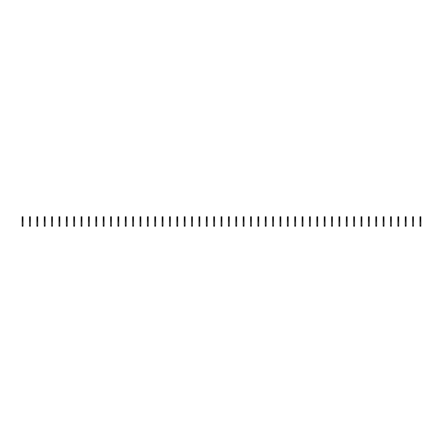 <?xml version="1.0" encoding="UTF-8"?>
<svg xmlns="http://www.w3.org/2000/svg" width="443" height="443" viewBox="0 0 443 443"><rect width="100%" height="100%" fill="white"/><g stroke="black" fill="none" stroke-linecap="round" stroke-linejoin="round"><path stroke-width="0.66" d="M23.019 219.878L23.019 226.235L22.15 226.235L22.15 219.119L22.859 218.958L23.019 219.878M23.019 217.12L22.15 217.12L22.15 216.765L23.019 216.765L23.019 218.249L22.15 218.249L22.15 219.119M22.15 217.12L22.15 218.249M23.019 218.249L23.019 219.119M23.019 220.597L22.15 220.597M23.019 221.738L22.15 221.738M30.384 219.878L30.384 226.235L29.515 226.235L29.515 219.119L30.229 218.958L30.384 219.878M30.384 217.12L29.515 217.12L29.515 216.765L30.384 216.765L30.384 218.249L29.515 218.249L29.515 219.119M29.515 217.12L29.515 218.249M30.384 218.249L30.384 219.119M30.384 220.597L29.515 220.597M30.384 221.738L29.515 221.738M37.755 219.878L37.755 226.235L36.885 226.235L36.885 219.119L37.594 218.958L37.755 219.878M37.755 217.12L36.885 217.12L36.885 216.765L37.755 216.765L37.755 218.249L36.885 218.249L36.885 219.119M36.885 217.12L36.885 218.249M37.755 218.249L37.755 219.119M37.755 220.597L36.885 220.597M37.755 221.738L36.885 221.738M45.12 219.878L45.12 226.235L44.25 226.235L44.25 219.119L44.965 218.958L45.12 219.878M45.12 217.12L44.25 217.12L44.25 216.765L45.12 216.765L45.12 218.249L44.25 218.249L44.25 219.119M44.25 217.12L44.25 218.249M45.12 218.249L45.12 219.119M45.12 220.597L44.25 220.597M45.12 221.738L44.25 221.738M52.49 219.878L52.49 226.235L51.621 226.235L51.621 219.119L52.329 218.958L52.49 219.878M52.49 217.12L51.621 217.12L51.621 216.765L52.49 216.765L52.49 218.249L51.621 218.249L51.621 219.119M51.621 217.12L51.621 218.249M52.49 218.249L52.49 219.119M52.49 220.597L51.621 220.597M52.49 221.738L51.621 221.738M59.855 219.878L59.855 226.235L58.985 226.235L58.985 219.119L59.7 218.958L59.855 219.878M59.855 217.12L58.985 217.12L58.985 216.765L59.855 216.765L59.855 218.249L58.985 218.249L58.985 219.119M58.985 217.12L58.985 218.249M59.855 218.249L59.855 219.119M59.855 220.597L58.985 220.597M59.855 221.738L58.985 221.738M67.225 219.878L67.225 226.235L66.356 226.235L66.356 219.119L67.065 218.958L67.225 219.878M67.225 217.12L66.356 217.12L66.356 216.765L67.225 216.765L67.225 218.249L66.356 218.249L66.356 219.119M66.356 217.12L66.356 218.249M67.225 218.249L67.225 219.119M67.225 220.597L66.356 220.597M67.225 221.738L66.356 221.738M74.59 219.878L74.59 226.235L73.721 226.235L73.721 219.119L74.43 218.958L74.59 219.878M74.59 217.12L73.721 217.12L73.721 216.765L74.59 216.765L74.59 218.249L73.721 218.249L73.721 219.119M73.721 217.12L73.721 218.249M74.59 218.249L74.59 219.119M74.59 220.597L73.721 220.597M74.59 221.738L73.721 221.738M81.955 219.878L81.955 226.235L81.086 226.235L81.086 219.119L81.8 218.958L81.955 219.878M81.955 217.12L81.086 217.12L81.086 216.765L81.955 216.765L81.955 218.249L81.086 218.249L81.086 219.119M81.086 217.12L81.086 218.249M81.955 218.249L81.955 219.119M81.955 220.597L81.086 220.597M81.955 221.738L81.086 221.738M89.325 219.878L89.325 226.235L88.456 226.235L88.456 219.119L89.165 218.958L89.325 219.878M89.325 217.12L88.456 217.12L88.456 216.765L89.325 216.765L89.325 218.249L88.456 218.249L88.456 219.119M88.456 217.12L88.456 218.249M89.325 218.249L89.325 219.119M89.325 220.597L88.456 220.597M89.325 221.738L88.456 221.738M96.69 219.878L96.69 226.235L95.821 226.235L95.821 219.119L96.535 218.958L96.69 219.878M96.69 217.12L95.821 217.12L95.821 216.765L96.69 216.765L96.69 218.249L95.821 218.249L95.821 219.119M95.821 217.12L95.821 218.249M96.69 218.249L96.69 219.119M96.69 220.597L95.821 220.597M96.69 221.738L95.821 221.738M104.061 219.878L104.061 226.235L103.191 226.235L103.191 219.119L103.9 218.958L104.061 219.878M104.061 217.12L103.191 217.12L103.191 216.765L104.061 216.765L104.061 218.249L103.191 218.249L103.191 219.119M103.191 217.12L103.191 218.249M104.061 218.249L104.061 219.119M104.061 220.597L103.191 220.597M104.061 221.738L103.191 221.738M111.426 219.878L111.426 226.235L110.556 226.235L110.556 219.119L111.265 218.958L111.426 219.878M111.426 217.12L110.556 217.12L110.556 216.765L111.426 216.765L111.426 218.249L110.556 218.249L110.556 219.119M110.556 217.12L110.556 218.249M111.426 218.249L111.426 219.119M111.426 220.597L110.556 220.597M111.426 221.738L110.556 221.738M118.796 219.878L118.796 226.235L117.927 226.235L117.927 219.119L118.635 218.958L118.796 219.878M118.796 217.12L117.927 217.12L117.927 216.765L118.796 216.765L118.796 218.249L117.927 218.249L117.927 219.119M117.927 217.12L117.927 218.249M118.796 218.249L118.796 219.119M118.796 220.597L117.927 220.597M118.796 221.738L117.927 221.738M126.161 219.878L126.161 226.235L125.291 226.235L125.291 219.119L126 218.958L126.161 219.878M126.161 217.12L125.291 217.12L125.291 216.765L126.161 216.765L126.161 218.249L125.291 218.249L125.291 219.119M125.291 217.12L125.291 218.249M126.161 218.249L126.161 219.119M126.161 220.597L125.291 220.597M126.161 221.738L125.291 221.738M133.526 219.878L133.526 226.235L132.656 226.235L132.656 219.119L133.371 218.958L133.526 219.878M133.526 217.12L132.656 217.12L132.656 216.765L133.526 216.765L133.526 218.249L132.656 218.249L132.656 219.119M132.656 217.12L132.656 218.249M133.526 218.249L133.526 219.119M133.526 220.597L132.656 220.597M133.526 221.738L132.656 221.738M140.896 219.878L140.896 226.235L140.027 226.235L140.027 219.119L140.736 218.958L140.896 219.878M140.896 217.12L140.027 217.12L140.027 216.765L140.896 216.765L140.896 218.249L140.027 218.249L140.027 219.119M140.027 217.12L140.027 218.249M140.896 218.249L140.896 219.119M140.896 220.597L140.027 220.597M140.896 221.738L140.027 221.738M148.261 219.878L148.261 226.235L147.392 226.235L147.392 219.119L148.106 218.958L148.261 219.878M148.261 217.12L147.392 217.12L147.392 216.765L148.261 216.765L148.261 218.249L147.392 218.249L147.392 219.119M147.392 217.12L147.392 218.249M148.261 218.249L148.261 219.119M148.261 220.597L147.392 220.597M148.261 221.738L147.392 221.738M155.631 219.878L155.631 226.235L154.762 226.235L154.762 219.119L155.471 218.958L155.631 219.878M155.631 217.12L154.762 217.12L154.762 216.765L155.631 216.765L155.631 218.249L154.762 218.249L154.762 219.119M154.762 217.12L154.762 218.249M155.631 218.249L155.631 219.119M155.631 220.597L154.762 220.597M155.631 221.738L154.762 221.738M162.996 219.878L162.996 226.235L162.127 226.235L162.127 219.119L162.836 218.958L162.996 219.878M162.996 217.12L162.127 217.12L162.127 216.765L162.996 216.765L162.996 218.249L162.127 218.249L162.127 219.119M162.127 217.12L162.127 218.249M162.996 218.249L162.996 219.119M162.996 220.597L162.127 220.597M162.996 221.738L162.127 221.738M170.367 219.878L170.367 226.235L169.497 226.235L169.497 219.119L170.206 218.958L170.367 219.878M170.367 217.12L169.497 217.12L169.497 216.765L170.367 216.765L170.367 218.249L169.497 218.249L169.497 219.119M169.497 217.12L169.497 218.249M170.367 218.249L170.367 219.119M170.367 220.597L169.497 220.597M170.367 221.738L169.497 221.738M177.732 219.878L177.732 226.235L176.862 226.235L176.862 219.119L177.571 218.958L177.732 219.878M177.732 217.12L176.862 217.12L176.862 216.765L177.732 216.765L177.732 218.249L176.862 218.249L176.862 219.119M176.862 217.12L176.862 218.249M177.732 218.249L177.732 219.119M177.732 220.597L176.862 220.597M177.732 221.738L176.862 221.738M185.096 219.878L185.096 226.235L184.227 226.235L184.227 219.119L184.941 218.958L185.096 219.878M185.096 217.12L184.227 217.12L184.227 216.765L185.096 216.765L185.096 218.249L184.227 218.249L184.227 219.119M184.227 217.12L184.227 218.249M185.096 218.249L185.096 219.119M185.096 220.597L184.227 220.597M185.096 221.738L184.227 221.738M192.467 219.878L192.467 226.235L191.597 226.235L191.597 219.119L192.306 218.958L192.467 219.878M192.467 217.12L191.597 217.12L191.597 216.765L192.467 216.765L192.467 218.249L191.597 218.249L191.597 219.119M191.597 217.12L191.597 218.249M192.467 218.249L192.467 219.119M192.467 220.597L191.597 220.597M192.467 221.738L191.597 221.738M199.832 219.878L199.832 226.235L198.962 226.235L198.962 219.119L199.677 218.958L199.832 219.878M199.832 217.12L198.962 217.12L198.962 216.765L199.832 216.765L199.832 218.249L198.962 218.249L198.962 219.119M198.962 217.12L198.962 218.249M199.832 218.249L199.832 219.119M199.832 220.597L198.962 220.597M199.832 221.738L198.962 221.738M207.202 219.878L207.202 226.235L206.333 226.235L206.333 219.119L207.042 218.958L207.202 219.878M207.202 217.12L206.333 217.12L206.333 216.765L207.202 216.765L207.202 218.249L206.333 218.249L206.333 219.119M206.333 217.12L206.333 218.249M207.202 218.249L207.202 219.119M207.202 220.597L206.333 220.597M207.202 221.738L206.333 221.738M214.567 219.878L214.567 226.235L213.698 226.235L213.698 219.119L214.406 218.958L214.567 219.878M214.567 217.12L213.698 217.12L213.698 216.765L214.567 216.765L214.567 218.249L213.698 218.249L213.698 219.119M213.698 217.12L213.698 218.249M214.567 218.249L214.567 219.119M214.567 220.597L213.698 220.597M214.567 221.738L213.698 221.738M221.932 219.878L221.932 226.235L221.068 226.235L221.068 219.119L221.777 218.958L221.932 219.878M221.932 217.12L221.068 217.12L221.068 216.765L221.932 216.765L221.932 218.249L221.068 218.249L221.068 219.119M221.068 217.12L221.068 218.249M221.932 218.249L221.932 219.119M221.932 220.597L221.068 220.597M221.932 221.738L221.068 221.738M229.302 219.878L229.302 226.235L228.433 226.235L228.433 219.119L229.142 218.958L229.302 219.878M229.302 217.12L228.433 217.12L228.433 216.765L229.302 216.765L229.302 218.249L228.433 218.249L228.433 219.119M228.433 217.12L228.433 218.249M229.302 218.249L229.302 219.119M229.302 220.597L228.433 220.597M229.302 221.738L228.433 221.738M236.667 219.878L236.667 226.235L235.798 226.235L235.798 219.119L236.512 218.958L236.667 219.878M236.667 217.12L235.798 217.12L235.798 216.765L236.667 216.765L236.667 218.249L235.798 218.249L235.798 219.119M235.798 217.12L235.798 218.249M236.667 218.249L236.667 219.119M236.667 220.597L235.798 220.597M236.667 221.738L235.798 221.738M244.038 219.878L244.038 226.235L243.168 226.235L243.168 219.119L243.877 218.958L244.038 219.878M244.038 217.12L243.168 217.12L243.168 216.765L244.038 216.765L244.038 218.249L243.168 218.249L243.168 219.119M243.168 217.12L243.168 218.249M244.038 218.249L244.038 219.119M244.038 220.597L243.168 220.597M244.038 221.738L243.168 221.738M251.402 219.878L251.402 226.235L250.533 226.235L250.533 219.119L251.247 218.958L251.402 219.878M251.402 217.12L250.533 217.12L250.533 216.765L251.402 216.765L251.402 218.249L250.533 218.249L250.533 219.119M250.533 217.12L250.533 218.249M251.402 218.249L251.402 219.119M251.402 220.597L250.533 220.597M251.402 221.738L250.533 221.738M258.773 219.878L258.773 226.235L257.904 226.235L257.904 219.119L258.612 218.958L258.773 219.878M258.773 217.12L257.904 217.12L257.904 216.765L258.773 216.765L258.773 218.249L257.904 218.249L257.904 219.119M257.904 217.12L257.904 218.249M258.773 218.249L258.773 219.119M258.773 220.597L257.904 220.597M258.773 221.738L257.904 221.738M266.138 219.878L266.138 226.235L265.268 226.235L265.268 219.119L265.977 218.958L266.138 219.878M266.138 217.12L265.268 217.12L265.268 216.765L266.138 216.765L266.138 218.249L265.268 218.249L265.268 219.119M265.268 217.12L265.268 218.249M266.138 218.249L266.138 219.119M266.138 220.597L265.268 220.597M266.138 221.738L265.268 221.738M273.503 219.878L273.503 226.235L272.633 226.235L272.633 219.119L273.348 218.958L273.503 219.878M273.503 217.12L272.633 217.12L272.633 216.765L273.503 216.765L273.503 218.249L272.633 218.249L272.633 219.119M272.633 217.12L272.633 218.249M273.503 218.249L273.503 219.119M273.503 220.597L272.633 220.597M273.503 221.738L272.633 221.738M280.873 219.878L280.873 226.235L280.004 226.235L280.004 219.119L280.712 218.958L280.873 219.878M280.873 217.12L280.004 217.12L280.004 216.765L280.873 216.765L280.873 218.249L280.004 218.249L280.004 219.119M280.004 217.12L280.004 218.249M280.873 218.249L280.873 219.119M280.873 220.597L280.004 220.597M280.873 221.738L280.004 221.738M288.238 219.878L288.238 226.235L287.369 226.235L287.369 219.119L288.083 218.958L288.238 219.878M288.238 217.12L287.369 217.12L287.369 216.765L288.238 216.765L288.238 218.249L287.369 218.249L287.369 219.119M287.369 217.12L287.369 218.249M288.238 218.249L288.238 219.119M288.238 220.597L287.369 220.597M288.238 221.738L287.369 221.738M295.608 219.878L295.608 226.235L294.739 226.235L294.739 219.119L295.448 218.958L295.608 219.878M295.608 217.12L294.739 217.12L294.739 216.765L295.608 216.765L295.608 218.249L294.739 218.249L294.739 219.119M294.739 217.12L294.739 218.249M295.608 218.249L295.608 219.119M295.608 220.597L294.739 220.597M295.608 221.738L294.739 221.738M302.973 219.878L302.973 226.235L302.104 226.235L302.104 219.119L302.818 218.958L302.973 219.878M302.973 217.12L302.104 217.12L302.104 216.765L302.973 216.765L302.973 218.249L302.104 218.249L302.104 219.119M302.104 217.12L302.104 218.249M302.973 218.249L302.973 219.119M302.973 220.597L302.104 220.597M302.973 221.738L302.104 221.738M310.344 219.878L310.344 226.235L309.474 226.235L309.474 219.119L310.183 218.958L310.344 219.878M310.344 217.12L309.474 217.12L309.474 216.765L310.344 216.765L310.344 218.249L309.474 218.249L309.474 219.119M309.474 217.12L309.474 218.249M310.344 218.249L310.344 219.119M310.344 220.597L309.474 220.597M310.344 221.738L309.474 221.738M317.709 219.878L317.709 226.235L316.839 226.235L316.839 219.119L317.548 218.958L317.709 219.878M317.709 217.12L316.839 217.12L316.839 216.765L317.709 216.765L317.709 218.249L316.839 218.249L316.839 219.119M316.839 217.12L316.839 218.249M317.709 218.249L317.709 219.119M317.709 220.597L316.839 220.597M317.709 221.738L316.839 221.738M325.073 219.878L325.073 226.235L324.204 226.235L324.204 219.119L324.918 218.958L325.073 219.878M325.073 217.12L324.204 217.12L324.204 216.765L325.073 216.765L325.073 218.249L324.204 218.249L324.204 219.119M324.204 217.12L324.204 218.249M325.073 218.249L325.073 219.119M325.073 220.597L324.204 220.597M325.073 221.738L324.204 221.738M332.444 219.878L332.444 226.235L331.574 226.235L331.574 219.119L332.283 218.958L332.444 219.878M332.444 217.12L331.574 217.12L331.574 216.765L332.444 216.765L332.444 218.249L331.574 218.249L331.574 219.119M331.574 217.12L331.574 218.249M332.444 218.249L332.444 219.119M332.444 220.597L331.574 220.597M332.444 221.738L331.574 221.738M339.809 219.878L339.809 226.235L338.939 226.235L338.939 219.119L339.654 218.958L339.809 219.878M339.809 217.12L338.939 217.12L338.939 216.765L339.809 216.765L339.809 218.249L338.939 218.249L338.939 219.119M338.939 217.12L338.939 218.249M339.809 218.249L339.809 219.119M339.809 220.597L338.939 220.597M339.809 221.738L338.939 221.738M347.179 219.878L347.179 226.235L346.31 226.235L346.31 219.119L347.019 218.958L347.179 219.878M347.179 217.12L346.31 217.12L346.31 216.765L347.179 216.765L347.179 218.249L346.31 218.249L346.31 219.119M346.31 217.12L346.31 218.249M347.179 218.249L347.179 219.119M347.179 220.597L346.31 220.597M347.179 221.738L346.31 221.738M354.544 219.878L354.544 226.235L353.675 226.235L353.675 219.119L354.389 218.958L354.544 219.878M354.544 217.12L353.675 217.12L353.675 216.765L354.544 216.765L354.544 218.249L353.675 218.249L353.675 219.119M353.675 217.12L353.675 218.249M354.544 218.249L354.544 219.119M354.544 220.597L353.675 220.597M354.544 221.738L353.675 221.738M361.914 219.878L361.914 226.235L361.045 226.235L361.045 219.119L361.754 218.958L361.914 219.878M361.914 217.12L361.045 217.12L361.045 216.765L361.914 216.765L361.914 218.249L361.045 218.249L361.045 219.119M361.045 217.12L361.045 218.249M361.914 218.249L361.914 219.119M361.914 220.597L361.045 220.597M361.914 221.738L361.045 221.738M369.279 219.878L369.279 226.235L368.41 226.235L368.41 219.119L369.119 218.958L369.279 219.878M369.279 217.12L368.41 217.12L368.41 216.765L369.279 216.765L369.279 218.249L368.41 218.249L368.41 219.119M368.41 217.12L368.41 218.249M369.279 218.249L369.279 219.119M369.279 220.597L368.41 220.597M369.279 221.738L368.41 221.738M376.644 219.878L376.644 226.235L375.775 226.235L375.775 219.119L376.489 218.958L376.644 219.878M376.644 217.12L375.775 217.12L375.775 216.765L376.644 216.765L376.644 218.249L375.775 218.249L375.775 219.119M375.775 217.12L375.775 218.249M376.644 218.249L376.644 219.119M376.644 220.597L375.775 220.597M376.644 221.738L375.775 221.738M384.015 219.878L384.015 226.235L383.145 226.235L383.145 219.119L383.854 218.958L384.015 219.878M384.015 217.12L383.145 217.12L383.145 216.765L384.015 216.765L384.015 218.249L383.145 218.249L383.145 219.119M383.145 217.12L383.145 218.249M384.015 218.249L384.015 219.119M384.015 220.597L383.145 220.597M384.015 221.738L383.145 221.738M391.379 219.878L391.379 226.235L390.51 226.235L390.51 219.119L391.224 218.958L391.379 219.878M391.379 217.12L390.51 217.12L390.51 216.765L391.379 216.765L391.379 218.249L390.51 218.249L390.51 219.119M390.51 217.12L390.51 218.249M391.379 218.249L391.379 219.119M391.379 220.597L390.51 220.597M391.379 221.738L390.51 221.738M398.75 219.878L398.75 226.235L397.88 226.235L397.88 219.119L398.589 218.958L398.75 219.878M398.75 217.12L397.88 217.12L397.88 216.765L398.75 216.765L398.75 218.249L397.88 218.249L397.88 219.119M397.88 217.12L397.88 218.249M398.75 218.249L398.75 219.119M398.75 220.597L397.88 220.597M398.75 221.738L397.88 221.738M406.115 219.878L406.115 226.235L405.245 226.235L405.245 219.119L405.96 218.958L406.115 219.878M406.115 217.12L405.245 217.12L405.245 216.765L406.115 216.765L406.115 218.249L405.245 218.249L405.245 219.119M405.245 217.12L405.245 218.249M406.115 218.249L406.115 219.119M406.115 220.597L405.245 220.597M406.115 221.738L405.245 221.738M413.485 219.878L413.485 226.235L412.616 226.235L412.616 219.119L413.325 218.958L413.485 219.878M413.485 217.12L412.616 217.12L412.616 216.765L413.485 216.765L413.485 218.249L412.616 218.249L412.616 219.119M412.616 217.12L412.616 218.249M413.485 218.249L413.485 219.119M413.485 220.597L412.616 220.597M413.485 221.738L412.616 221.738M420.85 219.878L420.85 226.235L419.981 226.235L419.981 219.119L420.689 218.958L420.85 219.878M420.85 217.12L419.981 217.12L419.981 216.765L420.85 216.765L420.85 218.249L419.981 218.249L419.981 219.119M419.981 217.12L419.981 218.249M420.85 218.249L420.85 219.119M420.85 220.597L419.981 220.597M420.85 221.738L419.981 221.738M23.019 220.243L22.15 220.243M23.019 217.746L22.15 217.746M23.019 219.617L22.15 219.617M23.019 225.421L22.15 225.421M30.384 220.243L29.515 220.243M30.384 217.746L29.515 217.746M30.384 219.617L29.515 219.617M30.384 225.421L29.515 225.421M37.755 220.243L36.885 220.243M37.755 217.746L36.885 217.746M37.755 219.617L36.885 219.617M37.755 225.421L36.885 225.421M45.12 220.243L44.25 220.243M45.12 217.746L44.25 217.746M45.12 219.617L44.25 219.617M45.12 225.421L44.25 225.421M52.49 220.243L51.621 220.243M52.49 217.746L51.621 217.746M52.49 219.617L51.621 219.617M52.49 225.421L51.621 225.421M59.855 220.243L58.985 220.243M59.855 217.746L58.985 217.746M59.855 219.617L58.985 219.617M59.855 225.421L58.985 225.421M67.225 220.243L66.356 220.243M67.225 217.746L66.356 217.746M67.225 219.617L66.356 219.617M67.225 225.421L66.356 225.421M74.59 220.243L73.721 220.243M74.59 217.746L73.721 217.746M74.59 219.617L73.721 219.617M74.59 225.421L73.721 225.421M81.955 220.243L81.086 220.243M81.955 217.746L81.086 217.746M81.955 219.617L81.086 219.617M81.955 225.421L81.086 225.421M89.325 220.243L88.456 220.243M89.325 217.746L88.456 217.746M89.325 219.617L88.456 219.617M89.325 225.421L88.456 225.421M96.69 220.243L95.821 220.243M96.69 217.746L95.821 217.746M96.69 219.617L95.821 219.617M96.69 225.421L95.821 225.421M104.061 220.243L103.191 220.243M104.061 217.746L103.191 217.746M104.061 219.617L103.191 219.617M104.061 225.421L103.191 225.421M111.426 220.243L110.556 220.243M111.426 217.746L110.556 217.746M111.426 219.617L110.556 219.617M111.426 225.421L110.556 225.421M118.796 220.243L117.927 220.243M118.796 217.746L117.927 217.746M118.796 219.617L117.927 219.617M118.796 225.421L117.927 225.421M126.161 220.243L125.291 220.243M126.161 217.746L125.291 217.746M126.161 219.617L125.291 219.617M126.161 225.421L125.291 225.421M133.526 220.243L132.656 220.243M133.526 217.746L132.656 217.746M133.526 219.617L132.656 219.617M133.526 225.421L132.656 225.421M140.896 220.243L140.027 220.243M140.896 217.746L140.027 217.746M140.896 219.617L140.027 219.617M140.896 225.421L140.027 225.421M148.261 220.243L147.392 220.243M148.261 217.746L147.392 217.746M148.261 219.617L147.392 219.617M148.261 225.421L147.392 225.421M155.631 220.243L154.762 220.243M155.631 217.746L154.762 217.746M155.631 219.617L154.762 219.617M155.631 225.421L154.762 225.421M162.996 220.243L162.127 220.243M162.996 217.746L162.127 217.746M162.996 219.617L162.127 219.617M162.996 225.421L162.127 225.421M170.367 220.243L169.497 220.243M170.367 217.746L169.497 217.746M170.367 219.617L169.497 219.617M170.367 225.421L169.497 225.421M177.732 220.243L176.862 220.243M177.732 217.746L176.862 217.746M177.732 219.617L176.862 219.617M177.732 225.421L176.862 225.421M185.096 220.243L184.227 220.243M185.096 217.746L184.227 217.746M185.096 219.617L184.227 219.617M185.096 225.421L184.227 225.421M192.467 220.243L191.597 220.243M192.467 217.746L191.597 217.746M192.467 219.617L191.597 219.617M192.467 225.421L191.597 225.421M199.832 220.243L198.962 220.243M199.832 217.746L198.962 217.746M199.832 219.617L198.962 219.617M199.832 225.421L198.962 225.421M207.202 220.243L206.333 220.243M207.202 217.746L206.333 217.746M207.202 219.617L206.333 219.617M207.202 225.421L206.333 225.421M214.567 220.243L213.698 220.243M214.567 217.746L213.698 217.746M214.567 219.617L213.698 219.617M214.567 225.421L213.698 225.421M221.932 220.243L221.068 220.243M221.932 217.746L221.068 217.746M221.932 219.617L221.068 219.617M221.932 225.421L221.068 225.421M229.302 220.243L228.433 220.243M229.302 217.746L228.433 217.746M229.302 219.617L228.433 219.617M229.302 225.421L228.433 225.421M236.667 220.243L235.798 220.243M236.667 217.746L235.798 217.746M236.667 219.617L235.798 219.617M236.667 225.421L235.798 225.421M244.038 220.243L243.168 220.243M244.038 217.746L243.168 217.746M244.038 219.617L243.168 219.617M244.038 225.421L243.168 225.421M251.402 220.243L250.533 220.243M251.402 217.746L250.533 217.746M251.402 219.617L250.533 219.617M251.402 225.421L250.533 225.421M258.773 220.243L257.904 220.243M258.773 217.746L257.904 217.746M258.773 219.617L257.904 219.617M258.773 225.421L257.904 225.421M266.138 220.243L265.268 220.243M266.138 217.746L265.268 217.746M266.138 219.617L265.268 219.617M266.138 225.421L265.268 225.421M273.503 220.243L272.633 220.243M273.503 217.746L272.633 217.746M273.503 219.617L272.633 219.617M273.503 225.421L272.633 225.421M280.873 220.243L280.004 220.243M280.873 217.746L280.004 217.746M280.873 219.617L280.004 219.617M280.873 225.421L280.004 225.421M288.238 220.243L287.369 220.243M288.238 217.746L287.369 217.746M288.238 219.617L287.369 219.617M288.238 225.421L287.369 225.421M295.608 220.243L294.739 220.243M295.608 217.746L294.739 217.746M295.608 219.617L294.739 219.617M295.608 225.421L294.739 225.421M302.973 220.243L302.104 220.243M302.973 217.746L302.104 217.746M302.973 219.617L302.104 219.617M302.973 225.421L302.104 225.421M310.344 220.243L309.474 220.243M310.344 217.746L309.474 217.746M310.344 219.617L309.474 219.617M310.344 225.421L309.474 225.421M317.709 220.243L316.839 220.243M317.709 217.746L316.839 217.746M317.709 219.617L316.839 219.617M317.709 225.421L316.839 225.421M325.073 220.243L324.204 220.243M325.073 217.746L324.204 217.746M325.073 219.617L324.204 219.617M325.073 225.421L324.204 225.421M332.444 220.243L331.574 220.243M332.444 217.746L331.574 217.746M332.444 219.617L331.574 219.617M332.444 225.421L331.574 225.421M339.809 220.243L338.939 220.243M339.809 217.746L338.939 217.746M339.809 219.617L338.939 219.617M339.809 225.421L338.939 225.421M347.179 220.243L346.31 220.243M347.179 217.746L346.31 217.746M347.179 219.617L346.31 219.617M347.179 225.421L346.31 225.421M354.544 220.243L353.675 220.243M354.544 217.746L353.675 217.746M354.544 219.617L353.675 219.617M354.544 225.421L353.675 225.421M361.914 220.243L361.045 220.243M361.914 217.746L361.045 217.746M361.914 219.617L361.045 219.617M361.914 225.421L361.045 225.421M369.279 220.243L368.41 220.243M369.279 217.746L368.41 217.746M369.279 219.617L368.41 219.617M369.279 225.421L368.41 225.421M376.644 220.243L375.775 220.243M376.644 217.746L375.775 217.746M376.644 219.617L375.775 219.617M376.644 225.421L375.775 225.421M384.015 220.243L383.145 220.243M384.015 217.746L383.145 217.746M384.015 219.617L383.145 219.617M384.015 225.421L383.145 225.421M391.379 220.243L390.51 220.243M391.379 217.746L390.51 217.746M391.379 219.617L390.51 219.617M391.379 225.421L390.51 225.421M398.75 220.243L397.88 220.243M398.75 217.746L397.88 217.746M398.75 219.617L397.88 219.617M398.75 225.421L397.88 225.421M406.115 220.243L405.245 220.243M406.115 217.746L405.245 217.746M406.115 219.617L405.245 219.617M406.115 225.421L405.245 225.421M413.485 220.243L412.616 220.243M413.485 217.746L412.616 217.746M413.485 219.617L412.616 219.617M413.485 225.421L412.616 225.421M420.85 220.243L419.981 220.243M420.85 217.746L419.981 217.746M420.85 219.617L419.981 219.617M420.85 225.421L419.981 225.421M81.955 226.235L81.086 226.235M155.631 226.235L154.762 226.235M199.832 226.235L198.962 226.235M280.873 226.235L280.004 226.235M317.709 226.235L316.839 226.235M354.544 226.235L353.675 226.235M361.914 226.235L361.045 226.235M398.75 226.235L397.88 226.235"/></g></svg>
